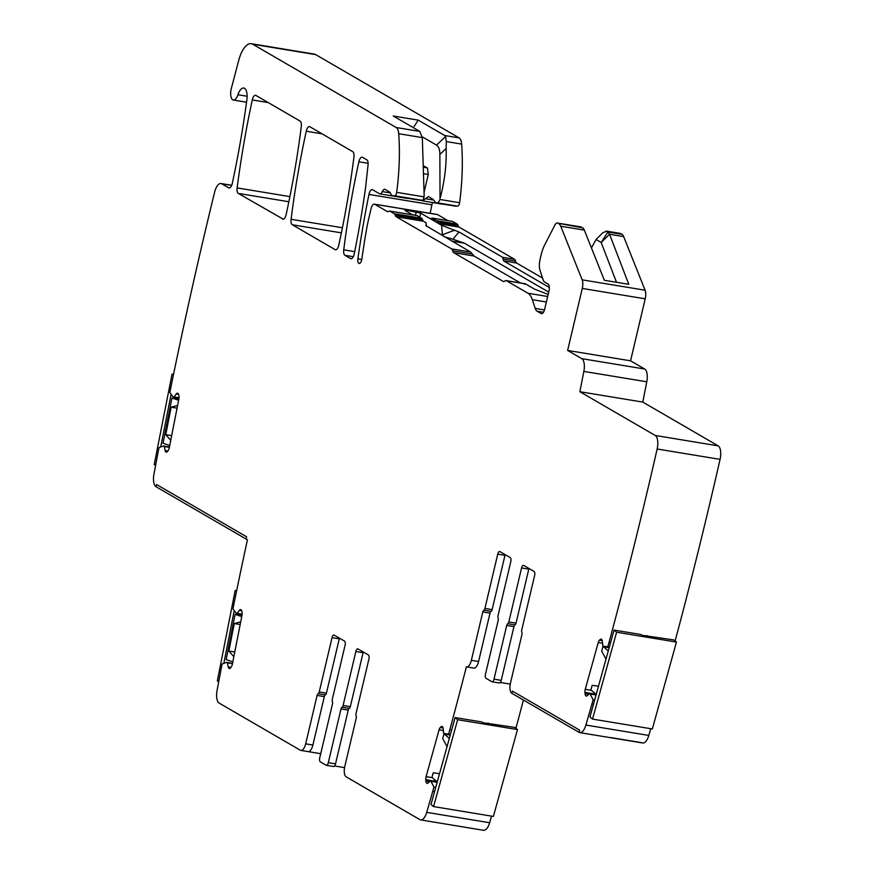 <?xml version="1.0" encoding="UTF-8"?>
<svg xmlns="http://www.w3.org/2000/svg" width="874" height="874" viewBox="0 0 874 874"><rect width="100%" height="100%" fill="white"/><g stroke="black" fill="none" stroke-linecap="round" stroke-linejoin="round"><path stroke-width="1.31" d="M610.555 737.536L642.019 742.725M320.725 753.705L308.041 751.607A8.664 3.693 -80.6 0 0 308.107 751.618L300.885 750.427A8.664 3.693 -80.6 0 1 300.328 750.231L219.177 703.111A11.559 4.927 99.4 0 1 217.047 690.635A2214.607 943.428 99.4 0 1 221.231 668.446L222.105 664L226.464 662.372L232.539 663.377L226.464 662.372L227.426 662.885L228.19 666.873L230.976 667.332M548.697 292.102L464.455 243.201L451.847 241.115M549.331 287.448L503.599 260.9L502.626 257.306L459.014 231.981L452.896 239.214L464.455 243.201M452.896 239.214L444.243 236.712M424.261 166.344L427.419 167.917L428.293 174.472L424.152 191.919M420.929 200.386L422.546 200.834L428.413 196.584L432.892 199.185L435.94 202.866L438.016 202.921L440.015 199.49L439.873 154.436C439.775 149.443 438.661 146.329 436.519 145.106L422.24 136.814M440.321 197.535C444.68 180.809 446.625 164.454 446.144 148.493L446.275 141.566L445.609 136.475L444.713 135.514L418.187 120.12L393.256 116.013L419.782 131.406L422.317 137.611L424.163 195.732A138.682 59.082 99.4 0 1 424.021 196.858A3.463 1.475 99.4 0 1 422.109 200.299L420.689 200.397A5.779 2.458 99.4 0 1 420.438 200.386A5.779 2.458 99.4 0 1 420.197 200.321M430.434 218.74L439.021 223.81L438.049 222.291L458.151 225.601A5.779 2.458 99.4 0 0 457.157 224.083L452.666 221.472A3.463 1.475 99.4 0 0 452.437 221.384A3.463 1.475 99.4 0 0 452.197 221.395M452.666 221.472L432.586 218.161L431.636 218.325L437.087 220.772L438.049 222.291M419.793 217.178L420.645 213.136L430.052 218.609L431.636 218.325M442.484 235.685A21.795 9.286 -80.6 0 1 442.397 234.778L441.589 225.295L459.014 231.981M616.487 282.28L601.181 242.459L596.057 239.487L591.447 247.954M621.96 234.33L607.867 232.003L609.549 234.265L601.181 242.459L607.867 232.003L606.086 231.064L620.201 233.391A5.779 2.458 99.4 0 1 620.584 233.522L621.96 234.33A11.559 4.927 99.4 0 1 623.665 236.592L645.088 290.223A8.664 3.693 99.4 0 1 645.209 298.821L630.558 360.82L567.63 350.441L582.281 288.442L645.209 298.821M620.584 233.522L606.49 231.206L602.732 232.823L596.057 239.487M420.689 200.397L393.355 195.896A5.779 2.458 99.4 0 1 393.103 195.885A5.779 2.458 99.4 0 1 392.721 195.743L391.432 194.989A2.884 1.235 99.4 0 1 391.017 194.454L390.459 193.121A5.779 2.458 99.4 0 0 389.64 192.051L385.15 189.45A5.779 2.458 99.4 0 0 384.779 189.308A5.779 2.458 99.4 0 0 382.299 191.592A5.779 2.458 99.4 0 1 379.829 193.875A5.779 2.458 99.4 0 1 379.447 193.733L372.608 189.756A5.779 2.458 99.4 0 0 372.237 189.625A5.779 2.458 99.4 0 0 368.959 194.432A462.259 196.923 99.4 0 0 357.881 258.857A4.621 1.967 99.4 0 0 359.105 263.489A4.621 1.967 99.4 0 0 361.836 259.01A395.813 168.616 99.4 0 1 366.424 230.037A92.447 39.385 99.4 0 1 368.981 217.571L371.122 208.515A5.779 2.458 99.4 0 1 374.312 204.123A5.779 2.458 99.4 0 1 374.684 204.254L387.248 211.541A5.779 2.458 99.4 0 0 387.619 211.683A5.779 2.458 99.4 0 0 388.799 211.268A3.463 1.475 99.4 0 1 389.509 211.016A3.463 1.475 99.4 0 1 389.738 211.093L394.229 213.704A5.779 2.458 99.4 0 1 395.212 215.222A5.779 2.458 99.4 0 0 396.206 216.752L451.552 248.882L470.638 252.029L426.053 225.765M426.02 225.601L426.108 222.75L423.54 221.253A5.779 2.458 99.4 0 1 422.557 219.735A5.779 2.458 99.4 0 0 421.563 218.216L417.073 215.605A3.463 1.475 99.4 0 0 416.843 215.517A3.463 1.475 99.4 0 0 416.603 215.528M426.414 226.268L426.108 222.75M548.151 294.429L534.702 289.218L525.482 283.875L524.466 284.301L525.482 283.875L506.396 280.729A5.779 2.458 99.4 0 0 506.024 280.587L525.143 283.744M470.638 252.029L474.003 256.016L520.412 282.957M623.665 236.592L609.549 234.265L628.777 284.312L604.371 280.292L584.313 230.113A11.559 4.927 -80.6 0 0 582.608 227.841L580.554 226.934M528.989 568.482A3.463 1.475 -80.6 0 0 528.792 569.16L516.031 623.14A2.316 0.983 -80.6 0 1 514.983 624.877A2.316 0.983 -80.6 0 0 513.934 626.614L501.228 680.354A3.463 1.475 -80.6 0 1 499.316 682.987A3.463 1.475 -80.6 0 1 499.098 682.911M500.299 682.463L510.252 684.102M505.161 554.651A3.463 1.475 -80.6 0 0 504.964 555.329L492.138 609.626A2.316 0.983 -80.6 0 1 491.079 611.363A2.316 0.983 -80.6 0 0 490.03 613.1L478.591 661.509A8.664 3.693 -80.6 0 1 473.806 668.107L466.585 666.917A8.664 3.693 -80.6 0 0 471.37 660.318L482.809 611.909A2.316 0.983 99.4 0 1 483.857 610.172A2.316 0.983 -80.6 0 0 484.917 608.435L492.138 609.626M466.585 666.917A8.664 3.693 -80.6 0 1 466.377 666.862L473.741 668.097A8.664 3.693 -80.6 0 0 473.806 668.107M334.6 765.974L344.553 767.623M413.347 127.67L418.187 120.12M404.891 210.306L412.397 214.786M405.175 210.59L406.913 210.317L420.645 213.136M441.589 225.295L439.021 223.81L459.134 227.12A5.779 2.458 99.4 0 1 458.151 225.601M407.787 198.3A5.779 2.458 99.4 0 1 407.164 198.376L379.829 193.875M422.546 200.834L442.757 204.243A5.779 2.458 99.4 0 0 443.38 204.166M435.94 202.866L457.703 206.166A3.463 1.475 99.4 0 0 459.604 202.724A138.682 59.082 99.4 0 0 461.647 144.101A11.559 4.927 99.4 0 0 459.123 137.895L315.7 54.625A23.117 9.843 99.4 0 0 314.192 54.079L251.264 43.7A23.117 9.843 99.4 0 1 252.772 44.246L315.7 54.625M363.289 651.993A3.463 1.475 -80.6 0 0 363.092 652.681L350.332 706.651A2.316 0.983 -80.6 0 1 349.283 708.388A2.316 0.983 -80.6 0 0 348.234 710.125L335.529 763.865A3.463 1.475 -80.6 0 1 333.617 766.509A3.463 1.475 -80.6 0 1 333.398 766.422M339.462 638.162A3.463 1.475 -80.6 0 0 339.265 638.839L326.439 693.148A2.316 0.983 -80.6 0 1 325.379 694.885A2.316 0.983 -80.6 0 0 324.33 696.622L312.892 745.03A8.664 3.693 -80.6 0 1 308.107 751.618M502.626 257.306L514.48 259.261L459.134 227.12M514.48 259.261A5.779 2.458 99.4 0 1 515.573 261.151A5.779 2.458 99.4 0 0 516.654 263.052L542.579 278.107M501.228 680.354L494.007 679.164L506.712 625.423A2.316 0.983 99.4 0 1 507.761 623.686A2.316 0.983 99.4 0 0 508.81 621.949L521.57 567.969A3.463 1.475 99.4 0 1 523.482 565.336A3.463 1.475 99.4 0 1 523.712 565.412L534.047 571.421A3.463 1.475 99.4 0 1 534.615 575.54L521.778 629.837A2.316 0.983 99.4 0 0 521.844 632.23A2.316 0.983 99.4 0 1 521.92 634.622L510.482 683.031A8.664 3.693 99.4 0 0 511.88 693.333L512.404 691.105L579.615 730.129L579.091 732.346L579.615 730.129L512.404 691.105L511.88 693.333L579.091 732.346A11.559 4.927 99.4 0 0 579.833 732.631L642.761 742.998A11.559 4.927 99.4 0 0 648.814 735.438A2214.607 943.428 99.4 0 0 650.769 728.697M494.007 679.164A3.463 1.475 99.4 0 1 492.095 681.796A3.463 1.475 99.4 0 1 491.876 681.72L486.031 678.322A3.463 1.475 -80.6 0 1 485.474 674.204L498.169 620.464A2.316 0.983 99.4 0 0 498.104 618.071A2.316 0.983 -80.6 0 1 498.027 615.678L510.787 561.709A3.463 1.475 99.4 0 0 510.23 557.59L499.884 551.581A3.463 1.475 99.4 0 0 499.666 551.505A3.463 1.475 99.4 0 0 497.743 554.138L484.917 608.435M335.529 763.865L328.307 762.674L341.013 708.934A2.316 0.983 99.4 0 1 342.062 707.197A2.316 0.983 99.4 0 0 343.111 705.46L355.871 651.491A3.463 1.475 99.4 0 1 357.783 648.847A3.463 1.475 99.4 0 1 358.012 648.934L368.347 654.932A3.463 1.475 99.4 0 1 368.915 659.051L356.079 713.359A2.316 0.983 99.4 0 0 356.144 715.74A2.316 0.983 99.4 0 1 356.221 718.133L344.782 766.542A8.664 3.693 99.4 0 0 346.18 776.844L419.902 819.648A11.559 4.927 99.4 0 0 420.656 819.921L483.584 830.3A11.559 4.927 99.4 0 0 489.637 822.74A2214.607 943.428 99.4 0 0 491.549 816.141M328.307 762.674A3.463 1.475 99.4 0 1 326.395 765.318A3.463 1.475 99.4 0 1 326.177 765.231L320.332 761.844A3.463 1.475 -80.6 0 1 319.775 757.714L332.47 703.974A2.316 0.983 99.4 0 0 332.404 701.582A2.316 0.983 -80.6 0 1 332.328 699.2L345.088 645.22A3.463 1.475 99.4 0 0 344.531 641.101L334.185 635.103A3.463 1.475 99.4 0 0 333.966 635.016A3.463 1.475 99.4 0 0 332.044 637.649L319.218 691.957L326.439 693.148M300.885 750.427A8.664 3.693 -80.6 0 0 305.671 743.84L317.109 695.431A2.316 0.983 99.4 0 1 318.158 693.694A2.316 0.983 -80.6 0 0 319.218 691.957M252.772 44.246L396.195 127.517A11.559 4.927 99.4 0 1 398.719 133.722A138.682 59.082 99.4 0 1 396.676 192.356A3.463 1.475 99.4 0 1 394.775 195.787L422.109 200.299M393.355 195.896L394.775 195.787M451.552 248.882A5.779 2.458 99.4 0 1 452.645 250.783L472.321 254.028M506.024 280.587A5.779 2.458 99.4 0 0 504.79 281.057A5.779 2.458 99.4 0 1 503.555 281.526A5.779 2.458 99.4 0 1 503.173 281.384L453.726 252.673A5.779 2.458 99.4 0 1 452.645 250.783M547.659 296.494L527.972 293.249L506.396 280.729M527.972 293.249A26.581 11.318 99.4 0 1 532.332 299.684L535.216 308.413A11.559 4.927 99.4 0 0 537.106 311.21L541.082 313.515A5.779 2.458 99.4 0 0 541.454 313.657A5.779 2.458 99.4 0 0 544.644 309.254L548.981 290.9A5.779 2.458 99.4 0 0 548.053 284.028L544.666 282.062A9.243 3.944 99.4 0 1 543.147 279.822L540.034 270.372A11.559 4.927 99.4 0 1 540.066 259.425L541.181 254.705A23.117 9.843 99.4 0 1 544.699 244.873L554.968 224.957A5.779 2.458 99.4 0 1 557.273 223.012A5.779 2.458 99.4 0 1 557.645 223.154L581.232 227.043M582.608 227.841L557.645 223.154M559.032 223.952A11.559 4.927 99.4 0 1 560.737 226.224L584.313 230.113M366.829 159.833A5.779 2.458 99.4 0 1 368.041 165.066L365.78 185.78A46.224 19.698 99.4 0 1 365.376 189.057A462.259 196.923 99.4 0 1 354.232 253.93A5.779 2.458 99.4 0 1 350.955 258.737A5.779 2.458 99.4 0 1 350.572 258.606L344.924 255.317A5.779 2.458 99.4 0 1 343.733 249.855A427.594 182.153 99.4 0 1 358.886 161.788A5.779 2.458 99.4 0 1 362.12 157.178A5.779 2.458 99.4 0 1 362.502 157.309L366.829 159.833M594.681 699.954L593.129 699.703L589.753 693.377L587.328 695.66A4.042 1.726 99.4 0 1 586.356 696.075A4.042 1.726 99.4 0 1 585.962 695.89L585.809 695.759A4.042 1.726 99.4 0 1 585.067 693.759L584.957 692.394A4.042 1.726 99.4 0 1 585.263 689.335L598.242 642.532A4.042 1.726 99.4 0 1 599.433 640.216L602.262 640.686M593.129 699.703L591.949 703.963L593.49 704.215M591.949 703.963A2214.607 943.428 99.4 0 1 585.886 725.059A11.559 4.927 99.4 0 1 579.833 732.631M466.366 666.906A2214.607 943.428 99.4 0 1 449.804 729.856L451.607 730.151M523.417 700.03A2214.607 943.428 99.4 0 1 515.944 728.271M449.804 729.856L448.624 734.116L450.427 734.411M435.755 787.299L433.952 786.993L430.576 780.679L428.14 782.951A4.042 1.726 99.4 0 1 427.178 783.377A4.042 1.726 99.4 0 1 426.785 783.18L426.632 783.06A4.042 1.726 99.4 0 1 425.889 781.061L425.769 779.695A4.042 1.726 99.4 0 1 426.086 776.636L439.065 729.834A4.042 1.726 99.4 0 1 440.245 727.518L440.933 726.818A4.042 1.726 99.4 0 1 441.905 726.403A4.042 1.726 99.4 0 1 442.299 726.589L442.441 726.72A4.042 1.726 99.4 0 1 443.184 728.719L443.675 733.439L448.624 734.116M433.952 786.993L432.761 791.265L434.575 791.56M432.761 791.265A2214.607 943.428 99.4 0 1 426.709 812.361A11.559 4.927 99.4 0 1 420.656 819.921M251.264 43.7A23.117 9.843 99.4 0 0 238.842 59.989L231.37 88.307A9.243 3.944 99.4 0 0 233.336 100.04A9.243 3.944 99.4 0 0 237.936 94.742A11.69 4.982 99.4 0 1 243.77 88.034A11.69 4.982 99.4 0 1 246.894 99.56A462.259 196.923 99.4 0 1 232.309 183.311A5.779 2.458 99.4 0 1 229.064 187.976A5.779 2.458 99.4 0 1 228.682 187.834L221.723 183.791A11.559 4.927 99.4 0 0 220.969 183.518A11.559 4.927 99.4 0 0 214.643 192.105A2214.607 943.428 99.4 0 0 170.714 388.1L169.84 392.546L172.997 396.752L174.068 396.971L176.209 393.999A4.042 1.726 99.4 0 1 177.477 393.213A4.042 1.726 99.4 0 1 177.597 393.234L177.761 393.3A4.042 1.726 99.4 0 1 178.7 394.862L178.941 396.086A4.042 1.726 99.4 0 1 178.864 399.057L169.261 447.816A4.042 1.726 99.4 0 1 168.223 450.449L167.568 451.366A4.042 1.726 99.4 0 1 166.3 452.164A4.042 1.726 99.4 0 1 166.169 452.131L166.005 452.066A4.042 1.726 99.4 0 1 165.077 450.503L164.312 446.527L163.285 446.024L158.981 447.641L158.107 452.087A2214.607 943.428 99.4 0 0 153.933 474.276A11.559 4.927 99.4 0 0 156.064 486.752L246.086 539.018L246.61 536.789L156.588 484.535L156.064 486.752L156.588 484.535L246.61 536.789L246.086 539.018L247.429 539.804A2214.607 943.428 99.4 0 0 233.828 604.469L232.954 608.905L236.111 613.111L237.182 613.34L239.323 610.358A4.042 1.726 99.4 0 1 240.59 609.571A4.042 1.726 99.4 0 1 240.711 609.604L240.874 609.659A4.042 1.726 99.4 0 1 241.814 611.221L242.054 612.445A4.042 1.726 99.4 0 1 241.978 615.416L232.375 664.174A4.042 1.726 99.4 0 1 231.337 666.807L230.681 667.736A4.042 1.726 99.4 0 1 229.414 668.523A4.042 1.726 99.4 0 1 229.294 668.49L229.119 668.435A4.042 1.726 99.4 0 1 228.19 666.873M430.183 213.332A462.259 196.923 99.4 0 1 431.887 204.8A5.779 2.458 99.4 0 1 432.564 202.56M436.836 214.501A5.779 2.458 99.4 0 1 437.24 214.491A5.779 2.458 99.4 0 1 437.612 214.633L447.991 220.652M582.281 288.442A8.664 3.693 99.4 0 0 582.16 279.844L560.737 226.224M567.63 350.441L581.778 358.657A11.559 4.927 99.4 0 1 583.854 371.417L579.855 391.716L642.783 402.084L718.155 445.849A11.559 4.927 99.4 0 1 720.067 459.374A2214.607 943.428 99.4 0 1 675.121 640.981M630.558 360.82L644.706 369.036A11.559 4.927 99.4 0 1 646.782 381.796L642.783 402.084M579.855 391.716L655.227 435.471A11.559 4.927 99.4 0 1 657.139 448.996A2214.607 943.428 99.4 0 1 608.981 642.554L610.533 642.805M608.981 642.554L607.801 646.815L609.353 647.066M599.433 640.216L600.121 639.528A4.042 1.726 99.4 0 1 601.083 639.102A4.042 1.726 99.4 0 1 601.476 639.298L601.629 639.418A4.042 1.726 99.4 0 1 602.372 641.418L602.852 646.137L607.801 646.815M335.157 249.647L292.287 224.76A5.779 2.458 99.4 0 1 291.097 219.298A427.594 182.153 99.4 0 1 306.25 131.231A5.779 2.458 99.4 0 1 309.494 126.621A5.779 2.458 99.4 0 1 309.866 126.752L352.735 151.65A5.779 2.458 99.4 0 1 353.926 157.102A427.594 182.153 99.4 0 1 338.773 245.168A5.779 2.458 99.4 0 1 335.529 249.789A5.779 2.458 99.4 0 1 335.157 249.647L335.933 249.778M282.521 219.09A5.779 2.458 99.4 0 0 282.903 219.232A5.779 2.458 99.4 0 0 286.137 214.611A427.594 182.153 99.4 0 0 301.29 126.544A5.779 2.458 99.4 0 0 300.11 121.093L255.896 95.419A5.779 2.458 99.4 0 0 255.525 95.288A5.779 2.458 99.4 0 0 252.28 99.942A462.259 196.923 99.4 0 0 237.127 187.91A5.779 2.458 99.4 0 0 238.307 193.416L283.296 219.221M171.665 435.645L165.743 434.662L171.151 407.197L177.072 408.169M170.736 440.332L165.743 434.662M177.597 405.492L171.151 407.197M178.853 399.112L171.97 397.976L178.624 400.281M171.97 397.976L163.045 443.238L169.709 445.543M173.478 374.607L172.047 374.116L154.217 464.629L155.648 465.121M160.707 446.996L171.107 394.229M173.533 374.356L172.047 374.116M234.778 652.004L228.857 651.032L234.276 623.555L240.186 624.528M233.85 656.691L228.857 651.032M240.711 621.851L234.276 623.555M241.967 615.471L235.084 614.335L241.737 616.64M235.084 614.335L226.169 659.597L232.823 661.902M236.592 590.977L235.172 590.474L217.331 680.988L218.762 681.48M223.831 663.355L234.221 610.598M236.646 590.726L235.172 590.474M596.221 694.393L590.9 689.914L592.168 685.347L598.504 686.166M608.271 650.955L603.333 646.541M605.988 659.171L601.673 651.054L602.951 646.476M592.506 719.094L589.961 716.953L614.061 630.088L640.882 634.502L641.735 635.223L673.898 639.943L676.443 642.084L652.343 728.96L592.506 719.094L616.607 632.23L676.443 642.084M614.061 630.088L616.607 632.23M647.077 635.529L646.924 636.075M437.262 781.869L431.942 777.39L433.209 772.824L439.546 773.654M449.312 738.432L444.363 734.018M447.029 746.647L442.725 738.53L443.992 733.963M433.548 806.571L431.002 804.43L455.103 717.565L481.924 721.979L482.776 722.7L514.939 727.43L517.484 729.572L493.384 816.436L433.548 806.571L457.648 719.706L517.484 729.572M455.103 717.565L457.648 719.706M488.118 723.006L487.965 723.552M423.89 173.751L428.293 174.472M423.715 167.305L427.419 167.917M424.895 166.442L423.682 166.246M439.873 154.436L446.144 148.493M436.519 145.106L445.609 136.475M442.397 234.778L454.688 230.157M406.672 211.464L406.913 210.317M415.467 215.288L416.199 211.847M446.275 141.566L461.647 144.101M444.713 135.514L459.123 137.895M440.015 199.49L459.604 202.724M438.016 202.921L457.703 206.166M425.474 198.704L433.613 200.048M430.052 218.609L430.827 218.729M437.087 220.772L457.157 224.083M503.107 259.097L515.573 261.151M503.599 260.9L516.654 263.052M521.57 567.969L528.792 569.16M508.81 621.949L516.031 623.14M507.761 623.686L514.983 624.877M506.712 625.423L513.934 626.614M497.743 554.138L504.964 555.329M491.079 611.363L483.857 610.172M482.809 611.909L490.03 613.1M478.591 661.509L471.37 660.318M355.871 651.491L363.092 652.681M343.111 705.46L350.332 706.651M342.062 707.197L349.283 708.388M341.013 708.934L348.234 710.125M332.044 637.649L339.265 638.839M325.379 694.885L318.158 693.694M317.109 695.431L324.33 696.622M312.892 745.03L305.671 743.84M398.719 133.722L422.317 137.611M396.195 127.517L419.782 131.406M396.676 192.356L424.021 196.858M382.299 191.592L390.372 192.925M387.248 211.541L388.023 211.672M389.738 211.093L417.073 215.605M421.563 218.216L394.229 213.704M395.212 215.222L422.557 219.735M396.206 216.752L423.54 221.253M453.726 252.673L474.003 256.016M503.948 281.515L503.173 281.384M532.332 299.684L546.359 302M544.458 309.942L535.216 308.413M537.106 311.21L543.453 312.258M541.858 313.646L541.082 313.515M598.242 642.532L602.525 643.242M585.263 689.335L591.414 690.351M584.957 692.394L596.013 694.218M585.067 693.759L588.628 694.349M585.809 695.759L586.957 695.944M585.962 695.89L586.793 696.021M589.753 693.377L596.21 694.448L589.699 693.355M590.485 693.989L596.079 694.917M590.54 694.076L596.057 694.983M585.886 725.059L648.814 735.438M444.473 734.084L450.252 735.034L444.462 734.084M440.933 726.818L442.768 727.124M440.245 727.518L443.074 727.987M439.065 729.834L443.347 730.544M426.086 776.636L432.248 777.652M425.769 779.695L436.847 781.52M425.889 781.061L429.44 781.651M426.632 783.06L427.768 783.246M426.785 783.18L427.615 783.322M430.576 780.679L437.131 781.76L430.511 780.657M431.297 781.29L437.153 782.252M431.363 781.378L437.131 782.328M426.709 812.361L489.637 822.74M227.295 662.656L232.506 663.519M227.426 662.885L232.462 663.716M239.323 610.358L241.694 610.751M237.182 613.34L242.142 614.149M237.018 613.45L242.131 614.291L237.007 613.45M163.372 446.024L169.414 447.018L163.351 446.013M164.17 446.297L169.392 447.16M164.312 446.527L169.348 447.357M165.077 450.503L167.852 450.962M176.209 393.999L178.58 394.382M174.068 396.971L179.028 397.79M173.904 397.091L179.017 397.932L173.893 397.091M221.723 183.791L231.654 185.43M228.682 187.834L229.458 187.965M237.936 94.742L247.134 96.249M368.959 194.432L431.887 204.8M357.881 258.857L361.76 259.491M374.684 204.254L437.612 214.633M582.16 279.844L645.088 290.223M581.778 358.657L644.706 369.036M583.854 371.417L646.782 381.796M655.227 435.471L718.155 445.849M657.139 448.996L720.067 459.374M603.661 646.782L609.178 647.689L603.639 646.782M600.121 639.528L601.957 639.823M306.25 131.231L322.069 133.842M291.097 219.298L342.411 227.753M292.287 224.76L341.384 232.855M238.307 193.416L288.857 201.752M252.28 99.942L268.209 102.575M237.127 187.91L289.895 196.606M358.886 161.788L368.118 163.318M343.733 249.855L354.691 251.657M344.924 255.317L353.315 256.705M350.572 258.606L351.348 258.726M423.682 166.191L424.578 166.333M436.323 203.008L456.031 206.253M432.357 218.074L452.437 221.384M492.095 681.796L499.316 682.987M326.395 765.318L333.617 766.509M393.103 195.885L420.438 200.386M389.509 211.016L416.843 215.517M557.273 223.012L580.882 226.912M220.969 183.518L231.708 185.288M233.336 100.04L246.544 102.214M374.312 204.123L437.24 214.491"/></g></svg>
